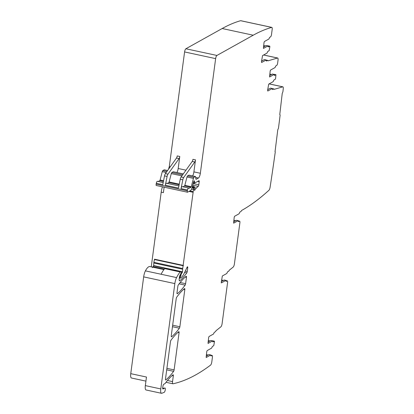 <?xml version="1.0" encoding="UTF-8"?>
<svg xmlns="http://www.w3.org/2000/svg" width="414" height="414" viewBox="0 0 414 414"><rect width="100%" height="100%" fill="white"/><g stroke="black" fill="none" stroke-linecap="round" stroke-linejoin="round"><path stroke-width="0.62" d="M181.073 272.992L181.611 273.111L180.033 277.789L180.106 278.224L180.737 277.887A15.199 4.58 -77.8 0 0 184.183 273.312L187.118 267.216A1.382 0.414 -77.8 0 1 187.542 266.776A1.382 0.414 -77.8 0 1 187.723 267.868L187.237 271.496A1.382 0.414 -77.8 0 1 186.755 272.924A96.736 29.13 -77.8 0 1 179.935 280.708A2.763 0.833 -77.8 0 1 179.578 280.847A2.763 0.833 -77.8 0 1 179.221 278.669L179.35 277.716A3.317 0.999 -77.8 0 1 180.385 274.461L181.063 273.256L181.125 271.775L180.996 271.481L180.302 271.869A1.382 0.414 -77.8 0 0 180.193 271.962A26.258 7.907 -77.8 0 0 176.571 277.587A6.909 2.08 -77.8 0 0 174.843 283.595L160.787 388.937A5.527 1.666 -77.8 0 0 161.491 393.3A5.527 1.666 -77.8 0 0 161.838 393.264L164.198 392.322A2.21 0.668 -77.8 0 0 165.222 390.097A2.21 0.668 -77.8 0 0 164.995 388.011A2.21 0.668 -77.8 0 0 164.948 388.006A2.763 0.833 -77.8 0 1 164.896 388.001A2.763 0.833 -77.8 0 1 164.87 387.996A2.763 0.833 -77.8 0 0 164.844 387.985A2.763 0.833 -77.8 0 0 164.296 388.342A1.382 0.414 -77.8 0 1 164.11 388.513L162.976 388.984A1.382 0.414 -77.8 0 1 162.883 388.994A1.382 0.414 -77.8 0 1 162.707 387.902L162.935 386.205A1.656 0.502 -77.8 0 1 163.711 384.296L165.082 383.53A1.382 0.414 -77.8 0 0 165.336 383.235A2.763 0.833 -77.8 0 1 165.522 382.945A100.602 30.3 -77.8 0 1 172.969 374.815A1.382 0.414 -77.8 0 1 173.135 374.753A1.382 0.414 -77.8 0 1 173.316 375.845L172.545 381.604A2.763 0.833 -77.8 0 0 172.897 383.783A2.763 0.833 -77.8 0 0 173.016 383.783A558.3 168.136 -77.8 0 0 210.576 365.107A2.763 0.833 -77.8 0 0 211.792 361.976L212.439 357.116A2.075 0.626 -77.8 0 0 212.486 356.438A2.075 0.626 -77.8 0 0 212.175 355.481L210.917 355.212M206.162 356.149L208.998 354.591L210.798 354.979L211.036 356.03L212.004 355.512A2.075 0.626 -77.8 0 1 212.175 355.481M151.245 266.854L161.206 192.168A9.672 2.914 -77.8 0 1 162.407 186.823M192.717 185.187L198.218 186.372A1.382 0.414 -77.8 0 0 198.803 184.83L199.206 181.772A1.382 0.414 102.2 0 0 199.03 180.685A1.382 0.414 102.2 0 0 198.917 180.706L194.549 183.123L194.621 181.234L194.016 181.104A1.382 0.414 -77.8 0 1 193.892 181.13A1.382 0.414 -77.8 0 1 193.85 181.115L192.158 187.361A4.145 1.247 -77.8 0 1 190.533 190.543L187.573 192.194A1.382 0.414 -77.8 0 1 187.459 192.215A1.382 0.414 -77.8 0 1 187.33 190.844L187.501 190.01A2.075 0.626 -77.8 0 1 188.567 188.013A2.075 0.626 -77.8 0 1 188.82 188.391L190.957 187.356L191.284 186.719L193.441 178.372A1.382 0.414 -77.8 0 1 193.98 177.311L195.33 176.555A1.382 0.414 -77.8 0 1 195.444 176.535A1.382 0.414 -77.8 0 1 195.641 176.933L195.869 178.905A1.382 0.414 -77.8 0 0 196.065 179.303A1.382 0.414 -77.8 0 0 196.179 179.283L198.409 178.041A4.145 1.247 102.2 0 0 200.345 173.269L215.637 58.628L184.592 51.941L169.295 166.583L168.539 169.186M184.592 51.941A2.763 0.833 -77.8 0 1 185.881 48.764L222.178 28.525A558.3 168.136 -77.8 0 1 240.627 20.705A2.763 0.833 -77.8 0 1 240.762 20.7L271.807 27.386A2.763 0.833 -77.8 0 1 272.164 29.565L271.506 34.491A2.075 0.626 -77.8 0 1 271.367 35.216A2.075 0.626 -77.8 0 1 270.539 36.872L269.643 37.374L268.909 39.009L264.422 41.514L264.034 42.466L263.428 48.433L267.987 45.918L268.298 46.953L269.788 46.166L269.876 46.71L269.126 50.694L267.76 51.455L267.03 53.09L262.543 55.595L261.446 61.862L261.617 62.504L266.109 59.999L266.419 61.034L267.547 60.428A2.075 0.626 102.2 0 1 267.718 60.392A2.075 0.626 102.2 0 1 267.987 60.832L277.54 58.017A2.763 0.833 -77.8 0 1 277.68 58.012A2.763 0.833 -77.8 0 1 278.032 60.19L277.654 63.031A2.075 0.626 -77.8 0 1 276.687 65.412L275.791 65.914L275.062 67.549L270.57 70.054L270.182 71.006L269.581 76.978L274.14 74.458L274.446 75.493L275.936 74.706L275.6 78.437L275.274 79.234L273.913 79.995L273.183 81.63L268.691 84.135L267.594 90.402L267.77 91.044L272.257 88.539L272.567 89.574L273.695 88.969A2.075 0.626 102.2 0 1 273.866 88.932A2.075 0.626 102.2 0 1 274.14 89.372L282.731 86.842A2.763 0.833 -77.8 0 1 282.871 86.831A2.763 0.833 -77.8 0 1 283.243 88.85A829.154 249.704 -77.8 0 1 282.912 91.763L282.234 93.44L279.766 114.564M274.958 151.234L275.274 151.917A829.154 249.704 -77.8 0 1 273.68 163.188A829.154 249.704 -77.8 0 1 273.323 165.657A829.154 249.704 -77.8 0 1 270.088 187.325A2.763 0.833 102.2 0 1 268.96 190.238A558.3 168.136 -77.8 0 1 262.336 196.019A558.3 168.136 -77.8 0 1 241.522 210.524A2.075 0.626 -77.8 0 1 240.891 211.528L239.83 212.118L239.101 213.759L234.609 216.263L234.22 217.215L233.62 223.182L238.179 220.667L238.485 221.697L239.452 221.185A2.075 0.626 -77.8 0 1 239.623 221.154A2.075 0.626 -77.8 0 1 239.887 222.789L234.391 263.956A2.763 0.833 -77.8 0 1 233.196 267.071L229.221 270.254A2.075 0.626 -77.8 0 1 228.595 271.258L227.529 271.853L226.8 273.488L222.313 275.993L221.262 282.871M221.386 282.897L225.878 280.397L226.189 281.427L227.151 280.915A2.075 0.626 -77.8 0 1 227.322 280.883A2.075 0.626 -77.8 0 1 227.586 282.519L222.095 323.696A2.763 0.833 -77.8 0 1 220.895 326.812L215.953 330.77A2.075 0.626 102.2 0 1 215.327 331.774L214.261 332.37L213.531 334.005L209.039 336.51L208.656 337.462L208.051 343.429L212.61 340.913L212.915 341.948L214.405 341.162L214.493 341.705L213.748 345.69L212.382 346.451L211.652 348.086L207.16 350.591L206.772 351.543L206.172 357.51L210.798 354.979M173.626 371.332A96.736 29.13 -77.8 0 1 165.843 379.933A1.382 0.414 -77.8 0 1 165.678 379.995A1.382 0.414 -77.8 0 1 165.502 378.903L170.464 341.705A1.382 0.414 -77.8 0 1 170.946 340.277A96.736 29.13 -77.8 0 1 178.724 331.686A1.382 0.414 -77.8 0 1 178.889 331.63A1.382 0.414 -77.8 0 1 179.065 332.716L174.108 369.899A1.382 0.414 -77.8 0 1 173.626 371.332L166.713 369.842M184.815 289.65L179.862 326.76A1.382 0.414 -77.8 0 1 179.381 328.188A96.736 29.13 -77.8 0 1 171.603 336.799A1.382 0.414 -77.8 0 1 171.432 336.856A1.382 0.414 -77.8 0 1 171.256 335.77L176.214 298.639A1.382 0.414 -77.8 0 1 176.695 297.205A96.736 29.13 -77.8 0 1 184.473 288.62A1.382 0.414 -77.8 0 1 184.639 288.558A1.382 0.414 -77.8 0 1 184.815 289.65L183.588 289.386M186.46 277.333L185.612 283.688A1.382 0.414 -77.8 0 1 185.13 285.122A96.736 29.13 -77.8 0 1 177.347 293.733A1.382 0.414 -77.8 0 1 177.182 293.79A1.382 0.414 -77.8 0 1 177.006 292.698L177.86 286.307A1.382 0.414 -77.8 0 1 178.341 284.879A96.736 29.13 -77.8 0 1 186.114 276.304A1.382 0.414 -77.8 0 1 186.279 276.241A1.382 0.414 -77.8 0 1 186.46 277.333L185.229 277.069M183.371 265.41L154.515 259.195L153.853 262.321L182.709 268.536L193.126 192.303L188.981 191.408M161.206 192.168L163.395 192.639L164.125 187.19M181.068 271.486L182.512 271.801L182.486 272.076L181.125 271.786M165.186 268.35L153.625 265.86L152.44 267.63M182.502 271.926L181.12 271.625M165.388 268.236L153.656 265.581L165.621 268.168M192.344 186.642L193.861 186.968L194.326 186.709L194.306 189.948A1.382 0.414 -77.8 0 0 194.508 190.378A1.382 0.414 -77.8 0 0 194.891 190.026A9.672 2.914 -77.8 0 1 196.329 188.049L194.409 187.635M198.218 186.372L196.329 188.049M185.969 170.175L178.186 168.498L179.79 156.476A2.075 0.626 -77.8 0 1 179.076 158.609L167.955 174.159L165.377 173.606A2.763 0.833 -77.8 0 0 164.524 175.883L162.764 184.68L156.321 183.293A2.075 0.626 -77.8 0 1 157.392 181.301L163.188 182.548M192.624 175.924A4.145 1.247 102.2 0 0 193.902 171.882L195.506 159.861A2.075 0.626 -77.8 0 1 194.792 161.993L183.671 177.544L181.094 176.99A2.763 0.833 -77.8 0 0 180.24 179.267L178.481 188.065L165.341 185.239A2.075 0.626 -77.8 0 1 166.407 183.242L178.905 185.933M215.637 58.628A2.763 0.833 -77.8 0 1 216.931 55.45L185.881 48.764M222.178 28.525L253.223 35.211L216.931 55.45M253.223 35.211A558.3 168.136 -77.8 0 1 271.672 27.391A2.763 0.833 -77.8 0 1 271.807 27.386M275.103 151.265L277.768 129.856L278.462 128.237A829.154 249.704 -77.8 0 0 280.118 115.211L279.926 114.6M233.61 221.821L236.497 220.305M221.309 281.551L224.202 280.035M208.04 342.067L210.804 340.525L212.61 340.913M212.434 340.846L214.348 341.172M161.491 393.3L146.033 389.972A5.527 1.666 -77.8 0 1 145.33 385.61L146.473 377.04L130.757 373.656L143.668 276.878A6.909 2.08 -77.8 0 1 145.397 270.87A16.581 4.994 -77.8 0 1 149.583 266.502A1.242 0.373 -77.8 0 1 149.614 266.502A1.242 0.373 -77.8 0 1 149.651 266.512M176.571 277.587L145.397 270.87M161.113 274.254A26.258 7.907 -77.8 0 1 164.736 268.634A1.382 0.414 -77.8 0 1 164.844 268.541L165.538 268.153L180.996 271.481M181.611 273.111L182.015 272.955L181.084 272.795M164.296 269.141L153.009 266.751L164.27 269.178M182.486 272.076L182.041 272.966M182.512 271.801L182.709 268.536M153.853 262.321L153.656 265.581M189.866 190.916L193.188 191.63L193.126 192.303M193.188 191.63L193.861 186.968M192.438 186.279L194.383 186.698L192.432 186.3M194.006 181.109L194.202 181.001A1.382 0.414 -77.8 0 0 194.383 180.814L194.621 181.234M156.399 185.482A1.382 0.414 -77.8 0 1 156.285 185.503A1.382 0.414 -77.8 0 1 156.156 184.132L156.321 183.293M167.955 174.159A2.763 0.833 -77.8 0 0 167.101 176.436L165.341 185.239M183.671 177.544A2.763 0.833 -77.8 0 0 182.817 179.821L181.058 188.624A2.075 0.626 -77.8 0 1 182.124 186.626L188.567 188.013M182.998 186.817L184.515 185.969L184.841 185.332L186.999 176.985A1.382 0.414 -77.8 0 1 187.542 175.924L188.893 175.169A1.382 0.414 -77.8 0 1 189.007 175.148A1.382 0.414 -77.8 0 1 189.1 175.215M263.418 47.072L266.186 45.53L267.987 45.918M267.811 45.85L269.731 46.177M261.539 61.153L264.308 59.611L266.109 59.999M269.566 75.612L272.334 74.07L274.14 74.458M273.959 74.391L275.879 74.717M267.687 89.693L270.456 88.151L272.257 88.539M145.925 381.128L131.461 378.013A5.527 1.666 -77.8 0 1 130.757 373.656M158.267 181.487L159.783 180.644L160.109 180.007L162.262 171.655A1.382 0.414 -77.8 0 1 162.805 170.594L164.156 169.843A1.382 0.414 -77.8 0 1 164.27 169.818A1.382 0.414 -77.8 0 1 164.363 169.885M195.506 159.861L192.929 159.307A2.075 0.626 -77.8 0 1 192.22 161.434L181.094 176.99M178.186 168.498A4.145 1.247 -77.8 0 1 176.907 172.54M167.282 183.433L168.798 182.584L169.124 181.948L171.282 173.601A1.382 0.414 -77.8 0 1 171.826 172.54L173.176 171.784A1.382 0.414 -77.8 0 1 173.29 171.763A1.382 0.414 -77.8 0 1 173.383 171.831M179.79 156.476L177.213 155.923A2.075 0.626 -77.8 0 1 176.504 158.05L165.377 173.606M212.004 355.512L210.923 355.279M206.358 354.658L208.144 355.041M239.452 221.185L238.371 220.952M227.151 280.915L226.07 280.682M172.545 381.604L167.442 380.502M172.095 375.581L173.316 375.845M165.843 379.933L165.553 379.871M174.108 369.899L166.909 368.351M177.839 332.452L179.065 332.716M179.862 326.76L172.669 325.207M180.152 282.514L185.612 283.688M186.755 272.924L184.592 272.459M179.935 280.708L179.309 280.568M187.237 271.496L185.26 271.072M186.89 267.692L187.723 267.868M194.891 190.026L194.301 189.902M198.803 184.83L193.126 183.609M199.206 181.772L197.618 181.43M170.252 166.79L169.295 166.583M200.345 173.269L193.902 171.882M271.672 27.391L240.627 20.705M277.54 58.017L263.589 55.01M282.731 86.842L269.105 83.907M238.179 220.667L236.373 220.279M225.878 280.397L224.077 280.009M208.925 354.607L210.731 354.995M164.11 388.513L162.681 388.203M164.296 388.342L162.697 388.001M160.787 388.937L145.33 385.61M174.843 283.595L143.668 276.878M180.193 271.962L164.736 268.634M180.302 271.869L164.844 268.541M180.064 278.198L179.309 278.032M180.033 277.789L179.36 277.644M180.085 277.396L179.422 277.251M180.344 276.656L179.588 276.495M180.789 276.128L179.754 275.905M181.037 275.45L180.002 275.222M180.97 273.773L181.296 273.845M152.756 266.89L164.135 269.343M153.765 263.009L182.621 269.224M154.453 259.547L183.309 265.762M191.568 189.089L193.276 189.457M192.044 187.775L193.462 188.08M192.179 187.288L193.566 187.589M194.502 183.086L193.322 182.833M194.456 182.605L193.39 182.372M187.33 190.844L156.156 184.132M167.101 176.436L164.524 175.883M187.501 190.01L181.058 188.624M182.817 179.821L180.24 179.267M190.957 187.356L184.515 185.969M191.284 186.719L184.841 185.332M193.441 178.372L186.999 176.985M193.98 177.311L187.542 175.924M195.33 176.555L188.893 175.169M195.703 177.456L198.409 178.041M266.285 60.154L267.547 60.428M272.433 88.694L273.695 88.969M177.347 293.733L177.052 293.666M185.13 285.122L179.127 283.828M171.603 336.799L171.308 336.737M179.381 328.188L172.467 326.698M235.613 220.703L233.806 220.315L235.592 220.714M221.506 280.061L223.291 280.444L221.511 280.045M210.033 340.955L208.237 340.567M194.792 161.993L192.22 161.434M179.076 158.609L176.504 158.05M265.415 45.959L263.62 45.571L265.436 45.949M271.563 74.499L269.768 74.111L271.584 74.489M149.614 266.502L163.944 269.586L149.583 266.502M163.416 181.425L159.783 180.644M163.551 180.747L160.109 180.007M166.169 172.498L162.262 171.655M166.899 171.479L162.805 170.594M167.546 170.573L164.156 169.843M183.262 173.958L173.176 171.784M182.615 174.863L171.826 172.54M181.886 175.883L171.282 173.601M179.267 184.132L169.124 181.948M179.133 184.81L168.798 182.584M206.363 354.643L208.164 355.031M239.623 221.154L238.366 220.879M227.322 280.883L226.065 280.609M172.897 383.783L166.009 382.298M277.68 58.012L263.635 54.984M282.871 86.831L269.152 83.876M238.247 220.652L236.441 220.264M225.946 280.381L224.145 279.993M210.876 340.51L212.677 340.898M212.605 340.774L214.405 341.162M181.042 271.475L165.584 268.143M180.106 278.224L179.303 278.053M164.301 269.136L153.123 266.73M194.549 183.123L193.317 182.859M187.459 192.215L156.285 185.503M195.444 176.535L189.007 175.148M266.254 45.514L268.055 45.902M267.982 45.778L269.788 46.166M264.375 59.595L266.176 59.983M266.264 60.077L267.718 60.392M272.402 74.054L274.208 74.448M274.13 74.318L275.936 74.706M270.523 88.141L272.329 88.529M272.412 88.622L273.866 88.932M210.053 340.945L208.242 340.551M167.577 170.532L164.27 169.818M183.293 173.916L173.29 171.763"/></g></svg>

